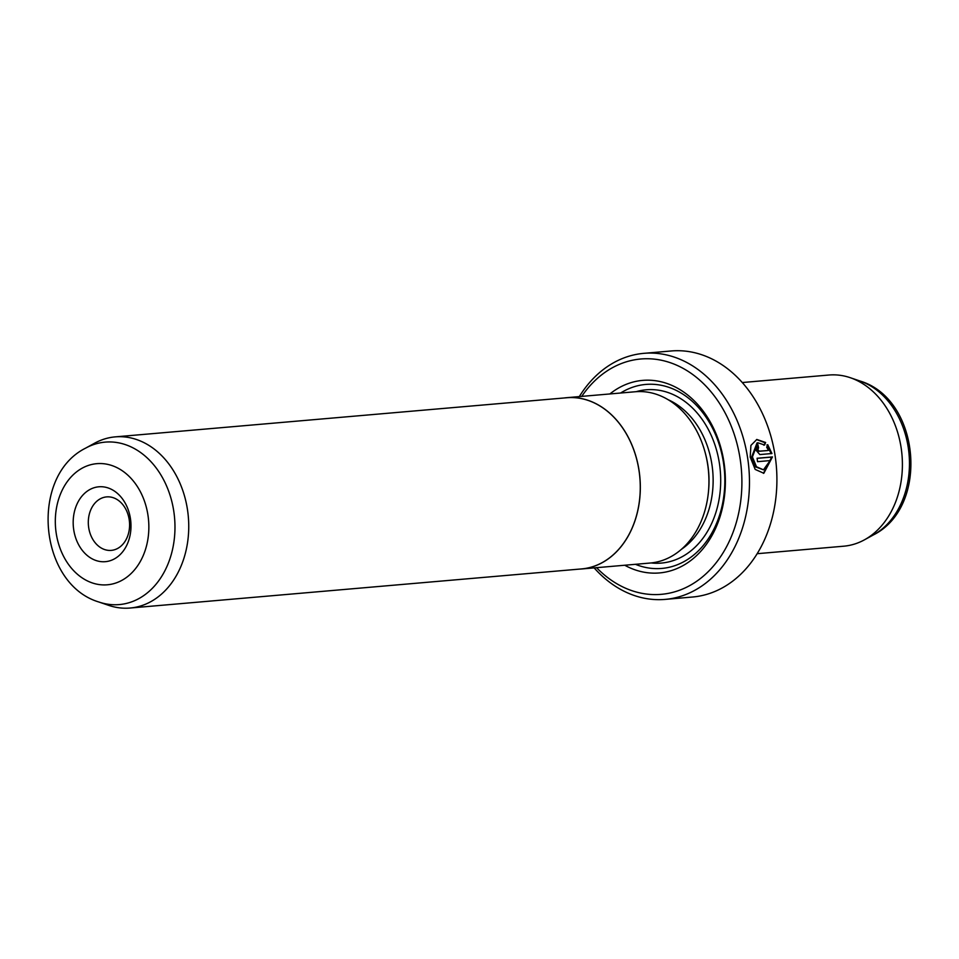 <?xml version="1.0" encoding="UTF-8"?>
<svg xmlns="http://www.w3.org/2000/svg" width="959" height="959" viewBox="0 0 959 959"><rect width="100%" height="100%" fill="white"/><g stroke="black" fill="none" stroke-linecap="round" stroke-linejoin="round"><path stroke-width="1.44" d="M85.615 448.141L94.605 443.202A85.902 65.907 85 0 1 109.11 437.784A85.902 65.907 85 0 1 115.26 436.872A85.902 65.907 85 0 1 187.904 512.741A85.902 65.907 85 0 1 136.238 607.119A85.902 65.907 85 0 1 130.088 608.03A85.902 65.907 85 0 1 108.655 605.345L98.957 602.036C38.6 584.079 29.249 476.203 85.615 448.141A81.539 62.551 85 0 1 99.388 442.986A81.539 62.551 85 0 1 173.639 510.332A81.539 62.551 85 0 1 125.126 603.714A81.539 62.551 85 0 1 98.957 602.036M115.26 436.872L566.781 397.745A85.902 65.907 85 0 1 639.425 473.614A85.902 65.907 85 0 1 587.759 567.992A85.902 65.907 85 0 1 581.61 568.915L130.088 608.03M108.019 561.279A37.581 28.83 85 0 1 73.795 530.231A37.581 28.83 85 0 1 96.152 487.196A37.581 28.83 85 0 1 130.376 518.232A37.581 28.83 85 0 1 108.019 561.279M104.711 497.182A26.84 20.595 -95 0 0 88.564 526.671A26.84 20.595 -95 0 0 111.268 550.382A26.84 20.595 -95 0 0 113.186 550.094A26.84 20.595 -95 0 0 129.333 520.605A26.84 20.595 -95 0 0 106.629 496.894A26.84 20.595 -95 0 0 104.711 497.182M564.24 397.961A85.962 65.955 85 0 1 566.781 397.685A85.962 65.955 85 0 1 639.485 473.602A85.962 65.955 85 0 1 587.771 568.052A85.962 65.955 85 0 1 581.622 568.975A85.962 65.955 85 0 1 579.068 569.131M566.781 397.685L635.397 391.74A85.962 65.955 85 0 1 708.102 467.656A85.962 65.955 85 0 1 656.388 562.106A85.962 65.955 85 0 1 650.238 563.029L581.622 568.975M763.46 469.814L755.668 466.937L751.604 457.107L757.035 442.95L757.85 442.77L752.407 456.94L756.483 466.757L763.46 469.814L770.125 460.584L757.538 461.675A123.483 94.737 -95 0 0 757.083 458.258L772.463 456.928L763.832 473.267L755.201 469.43L750.202 457.131L750.921 445.396L756.819 439.462L765.618 442.495L764.611 445.012L757.85 442.77M763.436 473.338L771.659 457.095L772.463 456.928M768.543 450.37L766.685 447.254L767.739 444.724L771.935 453.523L759.852 454.566L755.62 449.771L757.826 444.437A123.483 94.737 85 0 1 758.581 447.805L757.826 449.579L759.252 451.174L767.727 450.538L758.449 451.341L757.011 449.747L758.413 447.829M758.581 447.805L757.766 447.973A122.416 93.91 -95 0 0 757.035 444.676M704.997 451.941A81.611 62.611 85 0 1 708.449 491.751M609.888 393.945A96.643 74.143 85 0 1 635.793 381.418A96.643 74.143 85 0 1 723.805 461.231A96.643 74.143 85 0 1 666.313 571.912A96.643 74.143 85 0 1 624.729 565.235M620.605 393.022A92.34 70.846 85 0 1 639.221 385.41A92.34 70.846 85 0 1 723.314 461.687A92.34 70.846 85 0 1 668.375 567.452A92.34 70.846 85 0 1 635.445 564.312M742.314 382.533L828.912 375.029A85.902 65.907 85 0 1 850.345 377.726A85.902 65.907 85 0 1 901.987 454.926A85.902 65.907 85 0 1 864.395 539.857A85.902 65.907 85 0 1 849.89 545.275A85.902 65.907 85 0 1 843.74 546.198L757.142 553.703M596.57 567.68A118.113 90.614 -95 0 0 669.694 593.082A118.113 90.614 -95 0 0 739.964 457.803A118.113 90.614 -95 0 0 632.401 360.248A118.113 90.614 -95 0 0 581.717 396.391M579.308 396.594A123.483 94.737 85 0 1 634.99 354.662A123.483 94.737 85 0 1 643.825 353.344A123.483 94.737 85 0 1 748.26 462.406A123.483 94.737 85 0 1 673.973 598.08A123.483 94.737 85 0 1 665.138 599.399A123.483 94.737 85 0 1 594.148 567.884M665.138 599.399L692.59 597.013A123.483 94.737 -95 0 0 701.425 595.695A123.483 94.737 -95 0 0 775.699 460.032A123.483 94.737 -95 0 0 671.276 350.97L643.825 353.344M771.132 453.691L766.924 444.904M763.796 445.192L765.618 442.495M764.803 442.662L756.555 439.546M771.659 457.095L757.095 458.354M111.688 584.151A60.789 46.643 -95 0 0 147.854 514.527A60.789 46.643 -95 0 0 92.484 464.312A60.789 46.643 -95 0 0 56.317 533.947A60.789 46.643 -95 0 0 111.688 584.151M668.387 399.831A81.611 62.611 85 0 1 712.741 471.325A81.611 62.611 85 0 1 681.334 549.375M636.249 391.668A86.981 66.722 85 0 1 640.061 390.709A86.981 66.722 85 0 1 719.274 462.538A86.981 66.722 85 0 1 667.524 562.154A86.981 66.722 85 0 1 651.089 562.945M864.395 539.857L873.385 534.93A81.539 62.551 -95 0 0 909.06 454.314A81.539 62.551 -95 0 0 860.043 381.035L850.345 377.726M758.449 451.341L759.252 451.174M873.385 534.93C929.75 506.867 920.4 398.98 860.043 381.035"/></g></svg>
